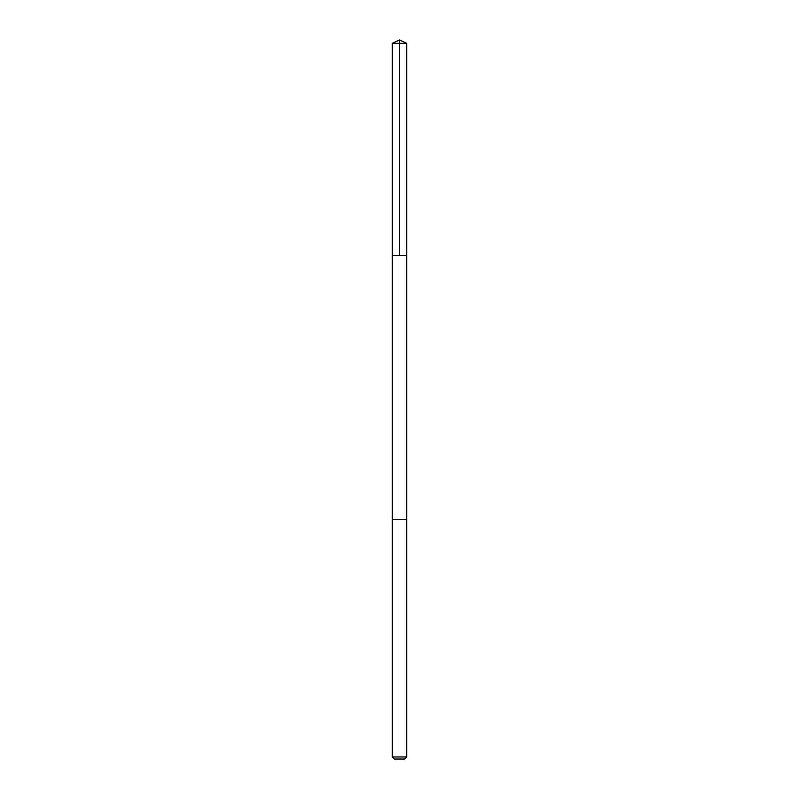 <?xml version="1.0" encoding="UTF-8"?>
<svg xmlns="http://www.w3.org/2000/svg" width="799" height="799" viewBox="0 0 799 799"><rect width="100%" height="100%" fill="white"/><g stroke="black" fill="none" stroke-linecap="round" stroke-linejoin="round"><path stroke-width="0.6" stroke-dasharray="4 3" d="M397.782 255.68L406.691 255.68L397.782 255.68M392.309 43.306L406.691 43.306M397.782 519.35L406.691 519.35L397.782 519.35M392.309 756.973L406.691 756.973M394.386 759.05L404.614 759.05"/><path stroke-width="1.2" d="M392.309 255.68L406.691 255.68L406.691 43.306L392.309 43.306L392.309 255.68L406.691 255.68L406.691 519.35L392.309 519.35L392.309 255.68M401.218 519.35L392.309 519.35L392.309 756.973L406.691 756.973L406.691 519.35L401.218 519.35M406.691 756.973L404.614 759.05L394.386 759.05L392.309 756.973M392.309 43.306L399.5 39.95L399.5 255.68M399.5 39.95L406.691 43.306"/></g></svg>
